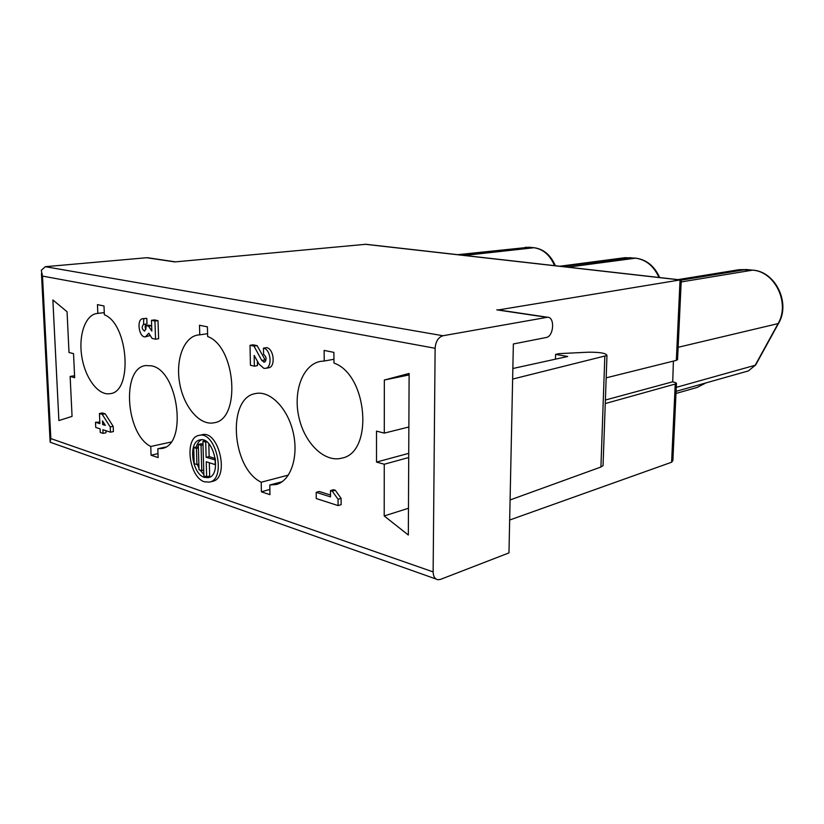 <?xml version="1.0" encoding="UTF-8"?>
<svg xmlns="http://www.w3.org/2000/svg" width="824" height="824" viewBox="0 0 824 824"><rect width="100%" height="100%" fill="white"/><g stroke="black" fill="none" stroke-linecap="round" stroke-linejoin="round"><path stroke-width="1.24" d="M605.259 403.554L676.442 383.706C676.72 383.026 675.474 382.418 672.724 381.893L673.393 361.097M365.908 244.285L174.843 261.919L146.703 257.727L45.299 266.688L442.972 335.749C438.286 337.263 435.669 341.435 435.123 348.284L433.136 571.897C433.29 576.553 434.928 579.169 438.049 579.746L440.521 579.375L508.974 552.894L510.087 499.962L600.923 467.023L603.055 465.622L603.096 464.582M435.123 348.284L42.498 276.091L41.293 270.282L45.299 266.688M42.498 276.091L50.841 438.584L50.109 442.2L436.081 579.045M408.869 426.997L384.283 433.115L376.506 431.127L376.517 462.079L384.252 464.242L408.714 457.526M384.283 433.115L384.334 380.029L409.116 374.93M408.467 508.264L384.2 515.958L408.333 535.023L409.126 373.457L384.334 380.029M384.2 515.958L384.252 464.242M338.077 505.586L341.136 504.669L341.095 498.376L335.306 490.27L333.545 489.714L330.486 490.589L332.247 491.135L338.046 499.262L338.077 505.586L316.251 498.541L316.2 492.33L330.527 496.882L330.486 490.589M330.517 495.028L319.248 491.464L316.2 492.33M207.401 326.85L199.49 325.243L199.758 334.843L197.997 334.997C183.69 337.006 175.337 360.139 179.735 383.603C183.886 407.108 199.841 425.853 213.941 422.784C241.082 419.88 236.076 346.811 207.658 336.501L207.401 326.85M104.36 314.768C128.451 323.904 133.076 392.152 110.025 393.666C98.365 395.819 85.233 378.298 81.854 356.864C78.28 335.471 85.253 314.82 97.078 313.46L97.829 313.398L97.459 304.643L103.989 305.962L104.36 314.768M150.761 446.474C125.639 434.135 121.262 367.844 145.786 365.557L151.4 365.825C178.592 370.192 187.81 445.444 161.731 448.493L157.817 448.761L158.126 457.577L151.07 455.239L150.761 446.474L170.939 442.076M70.143 376.434L74.665 377.701L73.532 353.63L69 352.476L67.053 311.729L52.87 299.957L58.885 420.559L72.059 416.377L70.143 376.434L74.572 375.723M151.451 320.32L154.51 319.918L157.992 320.639L158.62 338.746L155.561 339.189L154.933 321.041L151.451 320.32L151.822 331.073L148.547 326.17L145.93 325.614L146.023 328.148L144.581 331.114C141.81 329.188 141.47 326.932 143.561 324.347L143.737 318.733L142.768 318.692C136.187 319.135 139.029 338.159 145.477 336.81L148.804 333.215L152.079 338.417L155.561 339.189M150.246 335.512L145.477 336.81M142.768 318.692L146.796 318.332L146.991 323.945L143.942 324.357M146.26 324.048C144.931 325.305 144.818 327.138 145.889 329.518M145.93 325.614L148.979 325.202L151.647 325.82M99.436 413.514L102.392 412.958L105.184 413.813L113.187 426.348L113.403 431.58L110.457 432.178L102.897 429.747L103.052 433.383L100.26 432.466L100.106 428.841L95.739 427.429L95.502 422.269L99.879 423.66L99.436 413.514L102.228 414.369L110.231 426.945L110.457 432.178M105.905 430.715L105.997 432.785L103.052 433.383M95.502 422.269L99.817 422.125M198.975 435.412L202.004 434.753C218.854 429.726 229.906 478.281 212.582 481.34L209.564 482.102L204.589 481.824C188.953 477.621 184.051 437.544 198.975 435.412C215.816 430.386 226.888 479.053 209.564 482.102M265.74 360.922L257.088 345.637L253.143 344.813L250.032 345.308L253.988 346.142L261.785 360.459L264.329 362.138C266.894 359.614 266.646 357.019 263.577 354.361L263.464 348.14C270.869 349.149 272.692 367.648 265.472 368.359L263.824 368.307L259.066 364.156L254.163 355.401L254.369 366.165L250.434 365.269L250.032 345.308M265.472 368.359L268.572 367.803C275.803 367.082 273.99 348.634 266.574 347.625L263.464 348.14M254.369 366.165L257.469 365.619L257.387 361.149M261.208 482.225L261.393 491.825L269.963 494.678L269.798 485.006L276.277 484.502C290.676 480.928 298.844 456.929 293.241 432.651C287.834 408.333 270.21 390.422 255.749 393.522C226.796 397.395 231.513 468.053 261.208 482.225L288.41 475.077M333.978 363.075L333.895 352.384L324.131 350.416L324.223 361.025L320.557 361.365C302.944 364.466 293.025 390.895 298.803 416.841C304.293 442.838 324.306 462.779 341.63 458.175C373.787 452.891 367.854 374.796 333.978 363.075M341.095 498.376L338.046 499.262M335.306 490.27L332.247 491.135M257.088 345.637L253.988 346.142M264.895 359.923L261.785 360.459M264.916 361.911L263.711 362.117M105.328 425.38L102.516 420.899L102.67 424.545L105.328 425.38M104.566 424.164L102.67 424.545M105.184 413.813L102.228 414.369M113.187 426.348L110.231 426.945M157.992 320.639L154.933 321.041M146.796 318.332L143.737 318.733M151.606 325.758L148.547 326.17M165.408 447.082L157.817 448.761M151.07 455.239L157.981 453.602M104.267 312.605L97.829 313.398M269.87 489.425L261.393 491.825M269.798 485.006L282.179 481.71M324.223 361.025L333.947 359.264M207.586 333.689L199.758 334.843M509.665 520.026L671.601 462.223L672.868 460.647L672.93 459.215M555.458 359.171L555.582 354.392L559.084 353.64L588.202 352.198C599.975 352.106 606.227 353.208 606.969 355.494L512.631 379.081L510.087 499.962M512.847 368.513L567.705 356.483L555.582 354.392M512.631 379.081L513.362 343.979L546.188 337.51C553.749 336.532 555.139 317.116 547.61 317.24L442.972 335.749M677.575 359.429L676.329 360.366L606.176 377.845M498.438 309.917L680.047 279.944L681.252 280.345L681.221 281.108M146.703 257.727L148.372 257.84M376.517 462.079L408.735 453.344M605.383 400.031L672.446 381.852M201.066 445.29L201.767 470.659L199.017 469.752L198.306 444.435L201.066 445.29L203.034 444.847M203.724 470.185L201.767 470.659M203.013 444.28L201.324 443.755L198.306 444.435M193.722 447.566L196.452 448.421L196.915 464.53L194.186 463.644L193.722 447.566L196.74 446.886L198.388 447.401M198.852 464.067L196.915 464.53M198.399 447.978L196.452 448.421M215.115 460.153L215.229 464.633L206.247 461.749L206.649 476.828L203.878 475.901L202.931 441.273L205.712 442.117L206.124 457.299L215.569 460.039M215.373 458.556L209.152 456.589L208.812 443.745M206.793 441.88L205.712 442.117M209.152 456.589L206.124 457.299M206.649 476.828L209.667 476.087L209.317 462.728M205.104 440.788L202.931 441.273M209.904 477.065L207.411 476.643M201.437 439.769C199.058 441.005 197.338 443.405 196.287 446.989M197.338 464.427L198.975 468.187M200.078 470.102L203.847 474.542M204.476 477.415L208.441 477.632C222.459 475.18 213.509 435.834 199.892 439.923C187.841 441.654 191.838 474.078 204.476 477.415M50.841 438.584L433.136 571.897M457.65 254.678L529.214 247.241L459.607 254.894M525.362 247.262L533.952 247.736L464.406 255.44M529.585 247.252L533.952 247.736C543.078 249.075 549.958 255.049 554.562 265.647M555.376 265.74C550.731 255.09 543.665 249.085 534.199 247.725L534.601 247.808M675.989 393.46L697.145 387.445L705.808 382.944M676.092 391.338L748.336 370.934L755.103 365.423L777.99 323.781C790.36 303.253 774.962 271.374 752.477 270.148L746.214 269.5L681.139 280.15M746.76 269.561L738.932 269.716L677.936 279.624M678.142 347.295L778.464 323.513L755.577 365.145L676.277 387.352M738.932 269.716L752.693 270.128L681.18 281.952M778.556 323.348L778.464 323.513C790.906 303.108 775.446 271.302 752.693 270.128L753.043 270.21M748.336 370.934L755.68 364.95M559.754 266.234L624.994 257.675L635.603 258.159L567.973 267.172M630.7 257.654L562.431 266.543M658.973 277.472C653.844 266.101 646.047 259.663 635.603 258.159L635.84 258.149C646.562 259.663 654.514 266.131 659.674 277.554M636.221 258.231L624.994 257.675M675.216 384.344L671.601 462.223M600.923 467.023L604.816 356.452M676.329 360.366L680.047 279.944L364.939 244.254M496.779 309.855L546.714 317.292M50.068 440.85L41.447 273.352M697.145 387.445L706.024 382.882M603.055 465.622L606.969 355.494M497.686 309.814L547.61 317.24M147.62 257.727L175.44 261.867M676.442 383.706L672.868 460.647M681.252 280.345L677.555 359.779M365.516 244.244L680.511 279.913"/></g></svg>
